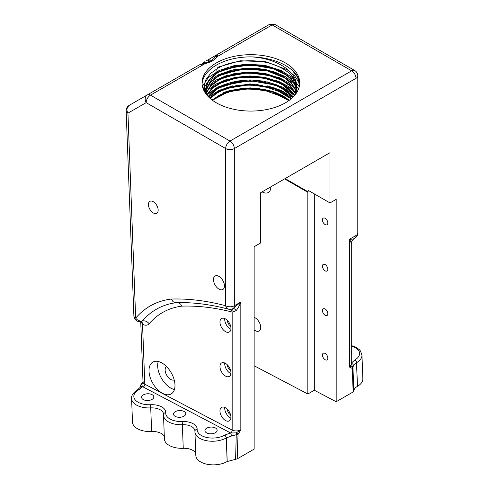<?xml version="1.0" encoding="UTF-8"?>
<svg xmlns="http://www.w3.org/2000/svg" width="489" height="489" viewBox="0 0 489 489"><rect width="100%" height="100%" fill="white"/><g stroke="black" fill="none" stroke-linecap="round" stroke-linejoin="round"><path stroke-width="0.73" d="M297.306 76.62A48.839 28.197 0 0 0 271.132 59.719C264.592 57.904 257.734 56.956 250.545 56.865A48.839 28.197 0 0 0 216.352 65.123A48.839 28.197 0 0 0 202.085 83.967M250.545 56.865C273.687 57.696 294.745 69.609 296.462 83.723L294.867 80.233A45.63 26.192 -0.3 0 0 291.462 75.41C287.489 71.113 281.915 67.623 274.726 64.939C257.287 58.283 232.544 59.774 218.076 68.075L210.716 73.344L205.961 79.499L204.078 86.131L205.197 92.837M218.809 95.502L225.869 92.293L236.768 89.408L245.6 88.393L254.653 88.411L265.344 89.805L273.62 92.048L282.397 95.948L288.938 100.545M288.834 100.618L274.329 92.464L255.386 88.625L235.625 89.78L218.809 95.667L212.36 100.202M210.081 98.368L218.809 91.529L236.694 85.447L257.648 84.67L277.196 89.438L291.193 98.79M212.257 100.129L218.815 95.502M291.114 98.857L277.086 89.554L257.55 84.835L236.658 85.624L218.809 91.694L210.166 98.442L217.202 92.751L226.676 88.338L250.142 84.628L273.877 88.472L291.102 98.87L273.877 88.472L250.142 84.628L226.676 88.338L217.202 92.751L210.172 98.448M208.32 96.7L218.809 87.555L237.721 81.302L259.751 80.936L279.757 86.62L293.052 97.097M292.984 97.164L279.677 86.749L259.732 81.101L237.776 81.461L218.907 87.665M218.815 83.588L238.748 77.17L261.847 77.262L282.184 83.912L294.543 95.508L287.789 87.898L277.367 81.871L264.311 78.008L249.928 76.687L235.661 78.014L222.935 81.846L213.039 87.769L206.939 95.172L211.499 88.925L218.815 83.588M218.809 87.72L208.387 96.767L215.038 90.202L224.799 85.062L250.056 80.661L275.649 85.147L285.814 90.41L292.997 97.152L285.814 90.41L275.649 85.147L250.056 80.661L224.799 85.062L215.038 90.202L208.369 96.749M294.494 95.563L282.092 84.016L261.762 77.409L238.705 77.341L218.809 83.747L211.48 89.12L208.821 92.17L206.994 95.233M205.991 93.766L210.398 86.101L218.809 79.609L239.696 73.069L263.742 73.607L284.274 81.18L291.352 87.042L295.576 93.772M295.545 93.851L292.85 89.041L288.999 84.866L285.276 81.999L278.577 78.289L271.878 75.752L266.316 74.285L257.507 72.91L249.512 72.549L240.527 73.124L234.751 74.071L226.639 76.29L220.16 79.053L210.429 86.229L206.022 93.839M205.582 91.779L209.622 83.026L218.809 75.636L240.521 68.986L265.362 69.945L285.967 78.338L292.66 84.646L296.206 91.773M296.181 91.853L292.605 84.744L285.9 78.454L265.301 70.098L240.484 69.157L218.809 75.801L209.653 83.161L205.594 91.877L206.908 87.525L209.983 82.861L215.777 77.794L222.843 73.955L244.781 68.918L268.443 70.972L284.5 77.641L290.814 82.757L294.36 87.452L296.175 91.871M205.441 89.945L206.664 84.114L211.309 77.464L217.813 72.543L233.766 66.498L252.648 64.817L271.242 67.769L286.872 75.312L291.896 79.976L296.01 87.311L296.566 89.884L293.748 82.397L287.489 75.667L278.296 70.214L266.902 66.473L241.315 65.086L218.809 71.834L208.919 80.129L205.441 89.964L206.01 94.004M295.325 94.566L296.701 87.977M296.701 87.879L291.462 75.41M294.867 80.233L296.701 87.812L295.16 94.774M206.089 94.108L205.441 89.799L208.913 79.964L218.809 71.663L241.346 64.915L266.97 66.321L278.363 70.08L287.556 75.55L293.791 82.299L296.578 89.799M284.598 178.901L307.825 192.305L308.101 191.829L285.148 178.583M254.146 365.766L307.825 393.993L307.825 192.305M254.146 317.355A7.806 4.505 60 0 1 260.062 324.048A7.806 4.505 60 0 1 259.091 330.98A7.806 4.505 60 0 1 255.185 330.588A7.806 4.505 60 0 1 254.146 329.873M230.704 309.335A6.125 4.358 -75.7 0 1 232.165 312.043L233.412 311.982L236.114 310.533C237.935 308.559 239.506 305.717 240.826 302.006L240.826 429.819L236.303 432.875A2.298 0.416 37.5 0 1 238.039 434.415L240.826 429.819C237.941 431.2 235.056 431.304 232.165 430.124A2.298 1.381 -62.3 0 1 230.612 432.973L224.561 435.167A16.076 8.857 177.8 0 1 206.847 437.496A16.076 8.857 177.8 0 1 197.146 429.366A2.298 1.913 2.9 0 0 194.928 431.164A2.298 1.913 2.9 0 0 194.928 431.304A18.368 10.122 -2.2 0 0 194.922 431.799L195.814 455.418A18.368 10.122 -2.2 0 0 207.318 464.299A18.368 10.122 -2.2 0 0 227.147 461.549L237.183 458.902L254.146 449.11L254.146 246.701L260.362 243.112L260.362 192.886L329.965 152.709L329.965 202.929L308.101 190.307L308.101 191.829M329.965 202.929L336.181 199.341L336.181 401.744L353.144 391.952L353.816 391.066L352.948 367.325L353.474 365.595L356.579 362.691A18.368 10.122 -2.2 0 0 361.958 355.173L360.552 351.078L359.531 349.831L355.913 347.208L351.291 345.509M354.531 238.418L354.354 238.528C353.474 239.005 351.86 239.249 349.501 239.262C350.668 241.309 351.267 242.831 351.291 243.834L351.291 364.672L349.501 367.074L352.288 368.449A2.298 1.828 -81.6 0 0 352.129 366.004A2.298 1.834 170.2 0 1 352.93 367.123A2.298 1.834 170.2 0 1 352.948 367.325A2.298 1.375 178.2 0 1 352.96 367.435A2.298 1.375 178.2 0 1 352.96 367.441A2.298 1.375 178.2 0 1 352.288 368.449L353.144 391.952M216.352 102.812A48.839 28.197 180 0 1 202.049 82.873A48.839 28.197 180 0 1 250.881 54.676A48.839 28.197 180 0 1 299.72 82.873A48.839 28.197 180 0 1 269.573 108.925A48.839 28.197 180 0 1 216.352 102.812M299.684 83.967A48.839 28.197 0 0 0 291.627 69.517L297.673 77.348L299.445 85.85M223.332 92.549L229.145 90.734L241.468 88.54L250.203 88.154L258.76 88.656L267.391 90.104L276.028 92.684L283.119 95.942L289.366 100.233M217.599 67.256L240.185 60.783L265.637 61.675L287.257 69.774L294.757 75.96L299.354 83.044M202.409 86.308L208.418 77.543L219.225 70.434L233.614 65.801L249.983 64.187L266.468 65.813L281.218 70.495L292.575 77.757L299.25 86.785M203.088 88.656L208.907 81.064L218.406 74.793L230.771 70.41L244.903 68.313L259.586 68.704L273.51 71.565L285.484 76.657L294.439 83.558M294.653 83.784L296.597 86.131M296.615 86.156L298.498 89.151M204.041 90.85L205.484 88.729M205.496 88.711L207.208 86.7M207.391 86.504L215.588 80.257L226.529 75.563L253.119 72.189L279.091 77.525L289.305 83.075L296.548 90.043M296.566 90.062L297.459 91.357M205.288 92.971L205.514 91.364L205.288 92.971L205.661 92.464M205.686 92.439L207.195 90.691M207.379 90.496L215.411 84.328L226.132 79.664L252.238 76.137L277.996 81.058L288.308 86.357L295.827 93.075M295.863 93.124L296.138 93.472M206.835 95.043L217.544 87.146L232.507 81.926M267.514 81.914L283.107 87.299L294.506 95.544M208.73 97.109L219.06 90.373L232.648 85.862M267.544 85.899L281.646 90.557L292.544 97.586M296.591 89.866L296.646 90.465M296.676 92.672L296.365 91.266M205.453 93.222L205.569 91.853M204.353 63.118A3.062 1.467 -120 0 1 204.799 61.718L202.715 63.539M208.601 61.767A3.062 2.5 -120 0 1 209.64 58.925L206.272 60.868M210.001 61.125A3.062 2.5 -120 0 1 211.01 58.136L209.64 58.925M217.189 54.566L211.01 58.136M273.192 24.45A6.125 5 60 0 0 269.084 24.603L217.202 54.554L214.952 57.219A3.062 2.311 35.5 0 1 217.44 56.492L217.202 54.554L269.084 24.603A6.125 3.533 60 0 1 272.147 24.908A6.125 3.533 -60 0 1 275.209 24.603L354.727 70.514A6.125 3.533 -60 0 0 351.664 70.819L230.001 141.058A6.125 3.533 60 0 1 234.329 148.558L355.998 78.319A6.125 3.533 0 0 0 357.789 75.819A6.125 6.125 0 0 0 354.727 70.514M204.475 63.087A3.062 0.954 76.6 0 1 204.481 63.087A3.062 0.954 76.6 0 1 205.184 63.564A22.5 12.989 0 0 0 217.44 56.492L272.147 24.908L351.664 70.819A6.125 3.533 -120 0 1 355.998 78.319L355.998 235.515L349.501 239.262L349.501 367.074L352.123 366.004L351.206 363.364M232.868 308.657A6.125 3.533 -120 0 0 233.064 308.559A6.125 6.125 0 0 1 228.43 309.17C210.038 304.311 192.507 302.147 175.826 302.679L173.075 301.707L171.199 299.06A373.51 215.649 -120 0 1 225.673 305.753L225.673 148.558L146.15 102.647A6.125 5 -120 0 1 147.421 94.848L199.298 64.89L205.184 63.564L150.484 95.147A6.125 3.533 60 0 0 147.421 94.848L129.206 105.361A6.125 5 60 0 0 127.941 113.161L146.15 102.647A6.125 3.533 -60 0 1 150.484 95.147L230.001 141.058A6.125 3.533 -60 0 0 225.673 148.558A6.125 3.533 0 0 0 234.329 148.558L234.329 305.753A6.125 3.533 180 0 1 225.673 305.753A6.125 4.334 104.9 0 0 228.43 309.17L228.43 309.17A6.125 4.334 104.9 0 0 230.166 309.146M314.317 193.895L314.317 390.246L307.825 393.993M227.532 409.464A3.826 2.207 -120 0 0 230.221 414.519A3.826 2.207 -120 0 0 230.545 414.684M227.532 320.57A3.826 2.207 -120 0 0 230.221 325.625A3.826 2.207 -120 0 0 230.545 325.796M227.532 365.02A3.826 2.207 -120 0 0 230.221 370.075A3.826 2.207 -120 0 0 230.545 370.24M325.142 264.573A3.826 2.207 60 0 1 327.642 267.948A3.826 2.207 60 0 1 327.055 271.016A3.826 2.207 60 0 1 325.142 270.827A3.826 2.207 60 0 1 322.642 267.452A3.826 2.207 60 0 1 323.229 264.384A3.826 2.207 60 0 1 325.142 264.573M325.142 309.017A3.826 2.207 60 0 1 327.642 312.392A3.826 2.207 60 0 1 327.055 315.46A3.826 2.207 60 0 1 325.142 315.271A3.826 2.207 60 0 1 322.642 311.896A3.826 2.207 60 0 1 323.229 308.828A3.826 2.207 60 0 1 325.142 309.017M325.142 353.468A3.826 2.207 60 0 1 327.642 356.836A3.826 2.207 60 0 1 327.055 359.904A3.826 2.207 60 0 1 325.142 359.715A3.826 2.207 60 0 1 322.642 356.34A3.826 2.207 60 0 1 323.229 353.278A3.826 2.207 60 0 1 325.142 353.468M336.181 401.744L314.317 390.246M325.142 218.326A3.826 2.207 60 0 1 327.642 221.7A3.826 2.207 60 0 1 327.055 224.769A3.826 2.207 60 0 1 323.229 222.556A3.826 2.207 60 0 1 323.229 218.137A3.826 2.207 60 0 1 325.142 218.326M197.146 429.366A14.542 8.013 -2.2 0 0 182.226 421.518A16.076 8.857 177.8 0 1 165.74 412.698A2.298 1.913 4.6 0 0 163.528 414.427A2.298 1.913 4.6 0 0 163.522 414.617A18.368 10.122 -2.2 0 0 163.509 415.277L164.402 438.896A18.368 10.122 -2.2 0 0 183.253 448.309A12.243 6.748 177.8 0 1 195.765 454.073M165.74 412.698A14.542 8.013 -2.2 0 0 150.588 404.727A16.076 8.857 177.8 0 1 135.178 399.843A16.076 8.857 177.8 0 1 138.528 389.916A2.298 1.326 60 0 0 137.452 389.843C133.155 392.765 131.205 395.644 131.596 398.498L132.488 422.111A18.368 10.122 -2.2 0 0 151.651 431.518A12.243 6.748 177.8 0 1 164.328 437.093M361.958 355.173L362.85 378.786A18.368 10.122 177.8 0 1 357.471 386.304L357.41 386.341C355.136 387.691 353.938 389.262 353.816 391.066M351.291 351.194A6.125 3.374 177.8 0 1 351.817 352.471A6.125 3.374 177.8 0 1 351.291 353.92M175.3 416.42A6.125 3.374 -2.2 0 0 182.024 416.964A6.125 3.374 -2.2 0 0 185.747 413.688A6.125 3.374 -2.2 0 0 179.5 410.552A6.125 3.374 -2.2 0 0 173.509 414.152A6.125 3.374 -2.2 0 0 175.3 416.42M143.387 399.641A6.125 3.374 -2.2 0 0 150.117 400.179A6.125 3.374 -2.2 0 0 153.839 396.909A6.125 3.374 -2.2 0 0 147.592 393.767A6.125 3.374 -2.2 0 0 141.596 397.368A6.125 3.374 -2.2 0 0 143.387 399.641M206.713 432.942A6.125 3.374 -2.2 0 0 213.442 433.486A6.125 3.374 -2.2 0 0 217.159 430.21A6.125 3.374 -2.2 0 0 210.918 427.074A6.125 3.374 -2.2 0 0 204.922 430.675A6.125 3.374 -2.2 0 0 206.713 432.942M224.763 407.447A7.775 4.493 -120 0 0 230.221 417.74A7.775 4.493 -120 0 0 230.912 418.095M225.453 420.491A7.775 4.493 60 0 1 220.374 413.639A7.775 4.493 60 0 1 221.566 407.41A7.775 4.493 60 0 1 225.453 407.795A7.775 4.493 60 0 1 230.533 414.648A7.775 4.493 60 0 1 229.341 420.876A7.775 4.493 60 0 1 225.453 420.491M218.962 289.103A7.775 4.493 60 0 1 213.882 282.251A7.775 4.493 60 0 1 215.074 276.022A7.775 4.493 60 0 1 218.962 276.407A7.775 4.493 60 0 1 224.041 283.259A7.775 4.493 60 0 1 222.85 289.488A7.775 4.493 60 0 1 218.962 289.103M224.763 362.997A7.775 4.493 -120 0 0 230.221 373.296A7.775 4.493 -120 0 0 230.912 373.645M225.453 376.047A7.775 4.493 60 0 1 220.374 369.195A7.775 4.493 60 0 1 221.566 362.966A7.775 4.493 60 0 1 225.453 363.351A7.775 4.493 60 0 1 230.533 370.204A7.775 4.493 60 0 1 229.341 376.432A7.775 4.493 60 0 1 225.453 376.047M224.763 318.553A7.775 4.493 -120 0 0 230.221 328.852A7.775 4.493 -120 0 0 230.912 329.201M225.453 331.603A7.775 4.493 60 0 1 220.374 324.751A7.775 4.493 60 0 1 221.566 318.516A7.775 4.493 60 0 1 225.453 318.901A7.775 4.493 60 0 1 230.533 325.753A7.775 4.493 60 0 1 229.341 331.988A7.775 4.493 60 0 1 225.453 331.603M351.291 243.834L351.291 243.834C351.371 241.523 352.392 239.751 354.36 238.528M233.436 308.345L233.064 308.559A6.125 3.533 -120 0 0 234.329 305.753L240.826 302.006L233.155 308.504M140.918 321.695L142.537 324.274A11.858 6.846 -120 0 0 149.169 323.755A6.125 4.896 40.4 0 0 142.421 320.949A6.125 4.896 -139.6 0 1 135.673 318.137A6.125 3.374 177.8 0 1 133.882 315.87A6.125 6.125 0 0 0 141.29 321.628A5.929 3.423 60 0 0 142.421 320.949A153.271 88.491 -120 0 1 171.596 303.437L176.193 302.648M149.169 323.755A147.342 85.068 60 0 1 181.841 306.126L180.649 304.14L178.247 302.624M231.713 309.134A6.125 3.172 -81.7 0 1 233.412 311.982M233.076 308.553A6.125 2.213 -116.8 0 1 236.114 310.533M161.993 393.015A18.368 10.605 60 0 1 149.995 376.83A18.368 10.605 60 0 1 152.812 362.111A18.368 10.605 60 0 1 161.993 363.021A18.368 10.605 60 0 1 173.998 379.207A18.368 10.605 60 0 1 171.181 393.926A18.368 10.605 60 0 1 161.993 393.015M131.596 398.498A18.368 10.122 -2.2 0 0 150.759 407.899A12.243 6.748 177.8 0 1 163.534 414.171L163.509 415.277A18.368 10.122 -2.2 0 0 182.36 424.696A12.243 6.748 177.8 0 1 194.928 430.974L194.922 431.799A18.368 10.122 -2.2 0 0 206.425 440.687A18.368 10.122 -2.2 0 0 226.254 437.93L231.37 436.084A2.298 0.526 -101.1 0 0 230.625 432.979L236.303 432.875L235.606 459.318M138.528 389.916L138.595 389.88A14.542 8.013 -2.2 0 0 142.256 386.396A2.298 1.828 -152.1 0 0 140.3 387.233L140.618 385.735A2.298 1.803 1.8 0 1 141.859 384.189L143.008 381.793M181.841 306.126A361.652 208.803 60 0 1 232.165 312.043L232.165 430.124L144.799 384.177A2.298 1.381 -62.3 0 1 143.246 387.025A8.417 4.639 -2.2 0 1 142.256 386.396L141.859 384.189A2.298 0.776 43.5 0 0 141.248 384.226A2.298 2.298 0 0 0 140.618 385.735A2.298 1.803 1.8 0 0 140.618 385.839M231.37 436.084L236.181 434.739A2.298 1.278 -178.2 0 0 238.039 434.415L237.183 458.902M351.291 363.376A2.298 1.815 28.9 0 1 353.474 365.595M352.893 366.866L352.93 367.123A2.298 2.298 0 0 1 352.96 367.441M174.426 389.55A18.368 10.605 60 0 1 161.468 378.321A18.368 10.605 60 0 1 158.222 361.487M174.206 379.953A7.806 4.505 60 0 1 170.655 379.397A7.806 4.505 60 0 1 165.649 372.826A7.806 4.505 60 0 1 166.425 366.481M153.289 212.947A6.889 3.979 60 0 1 148.79 206.878A6.889 3.979 60 0 1 149.848 201.358A6.889 3.979 60 0 1 156.731 205.331A6.889 3.979 60 0 1 156.731 213.29A6.889 3.979 60 0 1 153.289 212.947M289.519 73.484L292.214 76.302L289.519 73.484M295.02 80.551L296.872 87.079L295.992 93.674L296.872 87.079L295.02 80.551M205.576 93.393L206.975 83.197L205.576 93.393M209.536 79.334L216.541 73.295L226.26 68.625L250.619 64.774L275.124 69.059L285.001 73.973L292.226 80.282L285.001 73.973L275.124 69.059L250.619 64.774L226.26 68.625L216.541 73.295L209.536 79.334M295.026 84.536L296.64 89.255L295.026 84.536M296.646 89.298L296.915 92.287L296.646 89.298M205.521 91.321L207.018 87.085L205.521 91.321M209.518 83.326L217.617 76.608L229.048 71.687L242.672 69.083L257.135 69.065L270.992 71.663L282.868 76.632L291.572 83.503L296.248 91.608L291.572 83.503L282.868 76.632L270.992 71.663L257.135 69.065L242.672 69.083L229.048 71.687L217.617 76.608L209.518 83.326M296.273 91.681L296.56 92.849L296.273 91.681M205.955 93.637L206.994 91.101L205.955 93.637M209.5 87.311L217.336 80.752L228.332 75.881L241.48 73.179L255.527 72.91L269.164 75.123L281.083 79.634L290.185 86.027L295.594 93.723L290.185 86.027L281.083 79.634L269.164 75.123L255.527 72.91L241.48 73.179L228.332 75.881L217.336 80.752L209.5 87.311M212.403 100.233L228.638 91.675L250.209 88.601L271.994 91.822L288.791 100.648L271.994 91.822L250.209 88.601L228.638 91.675L212.403 100.233M262.141 191.865L262.177 191.884A12.243 7.072 -120 0 0 270.839 186.884L270.839 186.841M206.939 95.172L213.039 87.769L222.935 81.846L235.661 78.014L249.928 76.687L264.311 78.008L277.367 81.871L287.789 87.898L294.531 95.52M289.256 100.318L272.355 91.198L250.203 87.861L228.265 91.046L211.945 99.89M291.481 98.546L284.085 92.507L274.219 87.855L250.13 83.888L226.321 87.727L216.78 92.268L209.805 98.124M293.308 96.84L286.199 89.933L275.979 84.536L263.565 81.101L250.038 79.915L236.603 81.076L224.451 84.45L214.653 89.738L208.076 96.443M294.775 95.233L288.143 87.445L277.685 81.26L264.488 77.299L249.903 75.942L235.435 77.317L222.587 81.26L212.666 87.335L206.713 94.903M295.906 93.796L295.766 93.417M295.735 93.338L289.647 84.78L279.048 77.892L265.16 73.46L249.641 71.975L234.28 73.582L220.894 78.075L211.022 84.89L205.851 93.222M205.832 93.295L205.735 93.625M296.346 91.198L290.9 82.03L280.356 74.548L266.053 69.67L249.836 68.002L233.773 69.719L219.934 74.579L210.081 81.926L205.478 90.795M205.472 90.826L205.239 92.904M296.896 92.323L296.682 88.747M296.676 88.711L291.224 78.405L279.415 70.116L263.113 65.129L244.897 64.193L227.666 67.409L214.145 74.23L206.474 83.533L205.869 93.809M295.368 94.505L296.462 83.723M127.941 108.387A6.125 3.533 60 0 1 129.206 105.361A6.125 6.125 0 0 0 126.15 110.893A6.125 3.374 -2.2 0 0 127.941 113.161L135.673 318.137A159.2 91.914 -120 0 1 171.199 299.06M147.421 94.848L129.206 105.361M357.41 386.341L356.518 362.728A2.298 1.326 60 0 0 354.825 359.959L351.291 363.205M357.471 386.304L356.579 362.691A2.298 1.326 60 0 0 354.886 359.922L354.825 359.959M143.246 387.025L230.612 432.973M355.998 235.515A6.125 3.533 60 0 1 354.727 238.314A6.125 6.125 0 0 0 357.789 233.015A6.125 3.533 180 0 1 355.998 235.515M140.74 321.719L143.008 381.903A6.125 3.374 177.8 0 0 144.799 384.177L142.537 324.274A6.125 3.692 117.7 0 0 141.431 321.603M151.651 431.518L150.588 404.727M183.253 448.309L182.226 421.518M227.147 461.549L226.254 437.93A2.298 1.326 -120 0 0 224.561 435.167M227.208 461.512L226.315 437.899A2.298 1.326 -120 0 0 224.622 435.131M137.488 389.825A2.298 1.326 60 0 1 137.519 389.806A2.298 1.326 60 0 1 138.595 389.88M351.291 345.992A16.076 8.857 177.8 0 1 354.886 359.922M206.113 94.132L205.441 89.964M199.298 64.89L204.481 63.087C209.653 61.724 213.143 59.768 214.946 57.213M354.354 238.528L354.727 238.314M137.452 389.843L140.3 387.233M143.112 381.609L141.26 384.238M353.48 382.319L353.492 382.771M352.96 367.435L353.504 383.04M357.789 233.015L357.789 75.819M126.15 110.893L133.882 315.87M216.071 69.255L216.071 71.547M212.428 100.257L215.349 97.965L224.989 92.934L242.978 88.919L262.44 89.603L284.427 97.47L288.767 100.667M210.215 98.485L215.356 93.986L224.714 89.071L242.63 84.976L262.08 85.575L284.25 93.381L291.065 98.9M208.418 96.798L212.752 92.03L218.345 88.118L240.117 81.284L257.874 81.058L274.586 84.762L286.291 90.777L292.948 97.195M207.006 95.257L207.923 93.582L212.837 87.983L220.447 83.014L235.625 78.026L253.131 76.755L269.549 79.206L283.443 84.933L290.301 90.178L294.47 95.593M206.028 93.857L209.023 88.008L215.551 81.932L225.172 76.975L248.278 72.733L272.177 76.003L281.322 79.774L288.944 84.927L295.533 93.876M274.69 64.939C288.883 70.483 296.224 78.161 296.701 87.971M296.701 87.831L295.099 94.848"/></g></svg>

